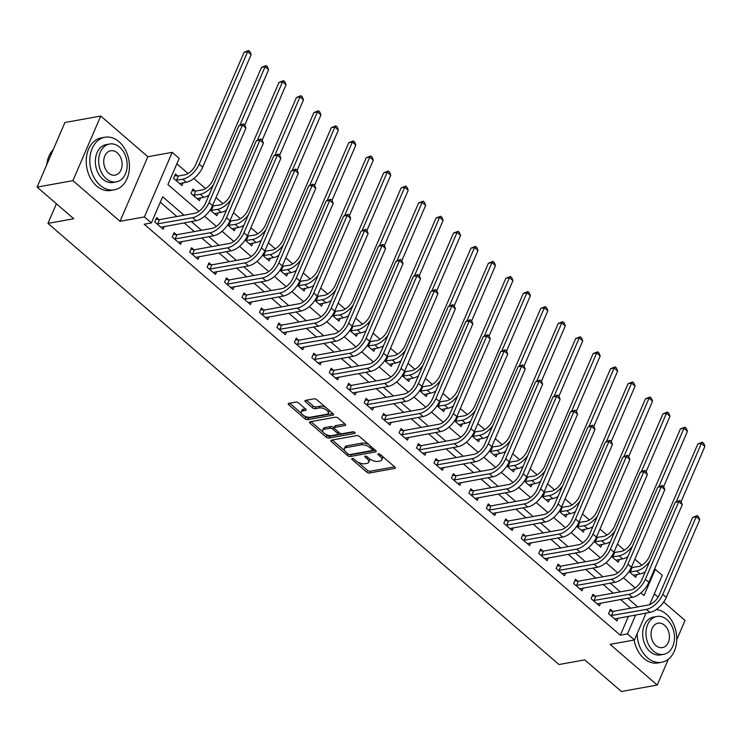 <?xml version="1.0" encoding="UTF-8"?>
<svg xmlns="http://www.w3.org/2000/svg" width="742" height="742" viewBox="0 0 742 742"><rect width="100%" height="100%" fill="white"/><g stroke="black" fill="none" stroke-linecap="round" stroke-linejoin="round"><path stroke-width="1.11" d="M352.125 458.491A1.465 0.668 -156.7 0 0 351.736 458.732A1.465 0.668 -156.7 0 0 352.107 459.493L366.659 472.06A2.096 0.955 -156.7 0 0 369.442 472.997L394.753 468.425A2.096 0.955 -156.7 0 0 395.31 468.072A2.096 0.955 -156.7 0 0 394.79 466.987L380.229 454.419A1.465 0.668 -156.7 0 0 378.281 453.77A1.465 0.668 -156.7 0 0 377.891 454.021A1.465 0.668 -156.7 0 0 378.253 454.772L380.145 456.404A6.715 3.07 -156.7 0 1 381.805 459.864A6.715 3.07 -156.7 0 1 380.025 460.995L377.919 461.376A6.715 3.07 -156.7 0 1 369.034 458.408L367.151 456.775A1.465 0.668 -156.7 0 0 365.203 456.126A1.465 0.668 -156.7 0 0 364.814 456.376A1.465 0.668 -156.7 0 0 365.175 457.137L367.067 458.76A6.715 3.07 -156.7 0 1 368.728 462.229A6.715 3.07 -156.7 0 1 366.947 463.36L364.841 463.741A6.715 3.07 -156.7 0 1 355.956 460.763L354.073 459.14A1.465 0.668 -156.7 0 0 352.125 458.491M298.664 403.017A2.096 0.955 -156.7 0 0 295.891 402.09L288.786 403.37A2.096 0.955 -156.7 0 0 288.23 403.722A2.096 0.955 -156.7 0 0 288.749 404.807L304.925 418.766A2.096 0.955 -156.7 0 0 307.698 419.694L333.01 415.13A2.096 0.955 -156.7 0 0 333.566 414.778A2.096 0.955 -156.7 0 0 333.047 413.693L316.871 399.734A2.096 0.955 -156.7 0 0 314.098 398.806L305.518 400.355A2.096 0.955 -156.7 0 0 304.962 400.708A2.096 0.955 -156.7 0 0 305.481 401.793L312.41 407.766A2.096 0.955 -156.7 0 0 315.183 408.694L319.44 407.924A5.611 2.569 -156.7 0 1 325.608 409.501A5.611 2.569 -156.7 0 1 328.261 413.313A5.611 2.569 -156.7 0 1 326.768 414.259L310.11 417.264A5.611 2.569 -156.7 0 1 303.942 415.687A5.611 2.569 -156.7 0 1 301.289 411.875A5.611 2.569 -156.7 0 1 302.773 410.929L305.546 410.428A2.096 0.955 -156.7 0 0 306.103 410.076A2.096 0.955 -156.7 0 0 305.583 408.99L298.664 403.017M37.1 187.105L64.916 122.513L100.736 116.049L72.911 180.64L37.1 187.105L73.755 218.742L47.961 223.398L558.976 664.517L584.761 659.861L621.416 691.498L657.226 685.033L610.109 644.362L634.456 639.966L627.482 633.937L620.312 635.226L144.208 224.242L151.368 222.952L144.393 216.924L172.209 152.333L179.193 158.361L167.915 184.545L198.912 211.303M72.911 180.64L120.037 221.32L144.393 216.924M331.405 440.164A2.096 0.955 -156.7 0 0 330.858 440.516A2.096 0.955 -156.7 0 0 331.377 441.601L347.544 455.56A2.096 0.955 -156.7 0 0 350.326 456.488L375.637 451.924A2.096 0.955 -156.7 0 0 376.185 451.572A2.096 0.955 -156.7 0 0 375.665 450.487L359.499 436.528A2.096 0.955 -156.7 0 0 356.716 435.6L331.405 440.164M326.239 437.168L310.063 423.209A2.096 0.955 -156.7 0 1 309.544 422.124A2.096 0.955 -156.7 0 1 310.1 421.771L335.412 417.199A2.096 0.955 -156.7 0 1 338.185 418.126L345.104 424.109A2.096 0.955 -156.7 0 1 345.624 425.185A2.096 0.955 -156.7 0 1 345.067 425.537L334.809 427.392A2.096 0.955 -156.7 0 0 334.252 427.744A2.096 0.955 -156.7 0 0 334.772 428.83L339.363 432.79A2.096 0.955 -156.7 0 0 342.136 433.727L352.821 431.798A1.465 0.668 -156.7 0 1 354.435 432.206A1.465 0.668 -156.7 0 1 355.13 433.207A1.465 0.668 -156.7 0 1 354.741 433.449L329.012 438.095A2.096 0.955 -156.7 0 1 326.239 437.168L326.99 435.415L325.645 434.255M657.226 685.033L668.338 659.23M676.75 639.715L685.042 620.442L663.691 602.012M620.312 635.226L628.483 616.277M630.635 608.217L620.525 599.49M613.18 593.155L603.079 584.427M595.724 578.083L585.623 569.364M578.278 563.02L568.168 554.302M560.822 547.958L550.722 539.23M543.367 532.886L533.266 524.167M525.92 517.823L515.811 509.105M508.465 502.761L498.364 494.033M491.009 487.689L480.909 478.97M473.563 472.626L463.453 463.908M456.107 457.564L445.998 448.836M438.652 442.492L428.551 433.773M421.206 427.429L411.096 418.711M403.75 412.367L393.64 403.639M386.294 397.304L376.194 388.576M368.848 382.232L358.738 373.514M351.393 367.169L341.283 358.442M333.937 352.107L323.837 343.379M316.491 337.035L306.381 328.316M299.035 321.972L288.926 313.245M281.58 306.91L271.479 298.182M264.133 291.838L254.024 283.119M246.678 276.775L236.568 268.048M229.222 261.713L219.122 252.985M211.767 246.641L201.666 237.922M194.321 231.578L184.211 222.85M176.865 216.516L160.3 202.214M612.688 611.287L610.406 609.321L608.533 613.68L616.908 620.915L618.095 618.151M595.232 596.216L592.951 594.249L591.077 598.618L599.453 605.843L600.64 603.079M577.777 581.153L575.504 579.187L573.622 583.546L581.997 590.78L583.193 588.016M560.331 566.09L558.049 564.124L556.166 568.483L564.551 575.718L565.738 572.954M542.875 551.018L540.593 549.052L538.72 553.421L547.095 560.646L548.282 557.882M525.419 535.956L523.147 533.99L521.264 538.349L529.64 545.583L530.836 542.819M507.973 520.893L505.692 518.927L503.809 523.286L512.193 530.521L513.381 527.757M490.518 505.821L488.236 503.855L486.362 508.224L494.738 515.458L495.925 512.685M473.062 490.759L470.79 488.793L468.907 493.161L477.282 500.386L478.479 497.622M455.616 475.696L453.334 473.73L451.451 478.089L459.836 485.324L461.023 482.56M438.16 460.624L435.879 458.658L434.005 463.027L442.38 470.261L443.568 467.488M420.705 445.562L418.432 443.595L416.55 447.964L424.925 455.189L426.121 452.425M403.258 430.499L400.977 428.533L399.094 432.892L407.479 440.127L408.666 437.363M385.803 415.427L383.521 413.461L381.648 417.829L390.023 425.064L391.21 422.291M368.347 400.365L366.075 398.398L364.192 402.767L372.567 409.992L373.764 407.228M350.892 385.302L348.619 383.336L346.737 387.695L355.112 394.93L356.308 392.166M333.446 370.23L331.164 368.264L329.29 372.632L337.666 379.867L338.853 377.103M315.99 355.168L313.718 353.201L311.835 357.57L320.21 364.795L321.407 362.031M298.534 340.105L296.262 338.139L294.379 342.498L302.755 349.732L303.951 346.968M281.088 325.033L278.807 323.067L276.933 327.435L285.308 334.67L286.495 331.906M263.633 309.97L261.36 308.004L259.477 312.373L267.853 319.598L269.04 316.834M246.177 294.908L243.905 292.942L242.022 297.301L250.397 304.535L251.594 301.771M228.731 279.836L226.449 277.879L224.576 282.238L232.951 289.473L234.138 286.709M211.275 264.773L208.994 262.807L207.12 267.176L215.495 274.401L216.683 271.637M193.82 249.711L191.547 247.745L189.664 252.104L198.04 259.338L199.236 256.574M176.373 234.648L174.092 232.682L172.209 237.041L180.594 244.276L181.781 241.512M158.918 219.576L156.636 217.61L154.763 221.979L163.138 229.204L164.325 226.44M641.821 565.191L634.864 559.19M624.374 550.128L617.409 544.118M606.919 535.065L599.963 529.055M589.463 519.994L582.507 513.993M572.017 504.931L565.052 498.921M554.562 489.868L547.605 483.858M537.106 474.806L530.15 468.796M519.66 459.734L512.694 453.733M502.204 444.671L495.248 438.661M484.749 429.609L477.792 423.599M467.302 414.537L460.337 408.536M449.847 399.474L442.891 393.464M432.391 384.412L425.435 378.401M414.945 369.34L407.979 363.339M397.489 354.277L390.533 348.267M380.034 339.215L373.078 333.204M362.588 324.143L355.622 318.142M345.132 309.08L338.176 303.07M327.676 294.017L320.72 288.007M310.23 278.946L303.265 272.945M292.775 263.883L285.809 257.873M275.319 248.82L268.363 242.81M257.864 233.749L250.907 227.748M240.417 218.686L233.452 212.676M222.962 203.623L216.005 197.613M205.506 188.551L193.829 178.479M188.06 173.489L176.837 163.806M636.896 574.503L635.699 577.267L629.04 571.516M619.44 559.44L618.244 562.204L611.584 556.454M601.985 544.378L600.797 547.142L594.129 541.391M584.538 529.306L583.342 532.07L576.682 526.319M567.083 514.243L565.886 517.007L559.227 511.257M549.627 499.181L548.44 501.944L541.771 496.194M532.172 484.109L530.984 486.873L524.325 481.122M514.725 469.046L513.529 471.81L506.869 466.059M497.27 453.983L496.083 456.747L489.414 450.997M479.814 438.912L478.627 441.675L471.968 435.925M462.368 423.849L461.172 426.613L454.512 420.862M444.912 408.786L443.725 411.55L437.057 405.8M427.457 393.714L426.27 396.488L419.61 390.728M410.011 378.652L408.814 381.416L402.155 375.665M392.555 363.589L391.368 366.353L384.699 360.603M375.1 348.517L373.912 351.291L367.253 345.531M357.653 333.455L356.457 336.219L349.797 330.468M340.198 318.392L339.011 321.156L332.342 315.406M322.742 303.32L321.555 306.094L314.896 300.334M305.296 288.258L304.099 291.022L297.44 285.271M287.84 273.195L286.653 275.959L279.984 270.209M270.385 258.133L269.198 260.896L262.529 255.146M252.939 243.061L251.742 245.825L245.083 240.074M235.483 227.998L234.296 230.762L227.627 225.011M218.027 212.935L216.84 215.699L210.171 209.949M195.165 191L192.892 189.034L191.009 193.402L199.385 200.628L200.581 197.864M177.709 175.937L175.437 173.971L173.554 178.33L181.929 185.565L183.126 182.801M56.411 203.772L47.961 223.398M120.037 221.32L147.853 156.729L100.736 116.049M147.853 156.729L172.209 152.333M654.361 569.513L655.297 569.346L662.272 575.375L649.667 604.647M658.089 597.18L654.296 593.906M184.025 215.217L162.646 196.76L151.368 222.952M637.795 606.928L627.695 598.2M620.34 591.856L610.239 583.138M602.894 576.794L592.784 568.066M585.438 561.731L575.338 553.003M567.982 546.659L557.882 537.941M550.536 531.597L540.426 522.878M533.081 516.534L522.971 507.806M515.625 501.462L505.525 492.744M498.179 486.4L488.069 477.681M480.723 471.337L470.613 462.609M463.268 456.265L453.167 447.547M445.821 441.202L435.712 432.484M428.366 426.14L418.256 417.412M410.91 411.068L400.81 402.35M393.464 396.005L383.354 387.287M376.008 380.943L365.899 372.215M358.553 365.88L348.452 357.152M341.107 350.808L330.997 342.09M323.651 335.746L313.541 327.018M306.196 320.683L296.095 311.955M288.74 305.611L278.64 296.893M271.294 290.549L261.184 281.821M253.838 275.486L243.738 266.758M236.383 260.414L226.282 251.696M218.936 245.352L208.827 236.624M201.481 230.289L191.38 221.561M627.482 633.937L635.644 614.979M646.022 613.105L634.456 639.966M640.912 592.849L644.019 595.529L655.297 569.346M204.597 216.21L216.367 226.375M222.043 231.272L233.823 241.438M239.499 246.344L251.269 256.5M256.955 261.407L268.725 271.572M274.401 276.469L286.18 286.635M291.856 291.541L303.626 301.697M309.312 306.604L321.082 316.769M326.758 321.666L338.538 331.832M344.214 336.729L355.984 346.894M361.669 351.801L373.439 361.966M379.116 366.863L390.895 377.029M396.571 381.926L408.341 392.091M414.027 396.998L425.797 407.163M431.473 412.06L443.252 422.226M448.929 427.123L460.708 437.288M466.384 442.195L478.154 452.36M483.83 457.257L495.61 467.423M501.286 472.32L513.065 482.486M518.741 487.392L530.511 497.548M536.188 502.455L547.967 512.62M553.643 517.517L565.423 527.683M571.099 532.589L582.869 542.745M588.554 547.652L600.324 557.817M606.001 562.714L617.78 572.88M623.456 577.786L635.226 587.942M368.728 462.229L369.479 460.485A6.715 3.07 -156.7 0 0 369.126 458.482M381.805 459.864L382.557 458.12A6.715 3.07 -156.7 0 0 382.204 456.126M357.922 462.118L367.42 470.317A2.096 0.955 -156.7 0 0 370.193 471.244L394.614 466.839M349.668 454.568A2.096 0.955 -156.7 0 0 351.077 454.744L375.498 450.338M332.295 440.006L344.705 450.719M348.007 453.9A1.465 0.668 -156.7 0 0 349.946 454.558L372.169 450.542A1.465 0.668 -156.7 0 0 372.558 450.301A1.465 0.668 -156.7 0 0 372.196 449.541L370.202 447.825A6.715 3.07 -156.7 0 0 361.317 444.848L346.134 447.593A6.715 3.07 -156.7 0 0 344.353 448.725A6.715 3.07 -156.7 0 0 346.022 452.184L348.007 453.9M368.997 444.727A6.715 3.07 -156.7 0 0 362.068 443.104L361.317 444.848M344.353 448.725L345.104 446.972A6.715 3.07 -156.7 0 1 346.885 445.849L362.068 443.104M322.983 431.965L310.991 421.604M344.937 423.96L335.56 425.648A2.096 0.955 -156.7 0 0 335.004 426.001L334.252 427.744M353.98 431.974L329.763 436.352L329.012 438.095M324.152 429.312A5.611 2.569 -156.7 0 0 322.668 430.258A5.611 2.569 -156.7 0 0 325.321 434.07A5.611 2.569 -156.7 0 0 331.488 435.647L337.36 434.589A2.096 0.955 -156.7 0 0 337.916 434.228A2.096 0.955 -156.7 0 0 337.397 433.152L332.806 429.182A2.096 0.955 -156.7 0 0 330.023 428.255L324.152 429.312L324.903 427.568A5.611 2.569 -156.7 0 0 323.419 428.514L322.668 430.258M337.916 434.228L338.667 432.484A2.096 0.955 -156.7 0 0 338.695 432.215M324.903 427.568L330.774 426.511A2.096 0.955 -156.7 0 1 333.557 427.438L334.215 428.013M326.99 435.415A2.096 0.955 -156.7 0 0 329.763 436.352M301.289 411.875L302.04 410.131A5.611 2.569 -156.7 0 1 303.524 409.185L305.416 408.842M328.261 413.313L329.012 411.56A5.611 2.569 -156.7 0 0 328.78 410.011M325.794 407.432A5.611 2.569 -156.7 0 0 320.192 406.18L319.44 407.924M306.409 400.188L313.161 406.022A2.096 0.955 -156.7 0 0 315.934 406.95L320.192 406.18M304.498 416.002L305.676 417.023A2.096 0.955 -156.7 0 0 308.449 417.95L332.87 413.544M289.677 403.212L301.512 413.424M631.238 567.611L638.454 566.554A10.685 5.398 -49.2 0 0 649.371 556.537L697.832 444.022L702.359 442.204L703.759 443.41L704.9 446.387L681.082 501.694M649.825 561.258A16.027 8.097 130.8 0 1 636.571 570.923L629.606 572.008M633.427 575.3L640.058 573.937L636.571 570.923M704.9 446.387L701.413 443.382L676.24 501.815M645.29 571.794A16.027 8.097 130.8 0 1 640.058 573.937M702.359 442.204L701.413 443.382L697.832 444.022M632.063 567.704L630.19 572.073M614.626 618.949L649.918 612.41L646.43 609.395L610.805 615.647M609.711 610.944L613.272 611.352L648.304 605.027A10.685 5.398 -49.2 0 0 659.23 595.01L692.648 517.415L697.183 515.597L698.574 516.794L699.715 519.78L666.297 597.375A16.027 8.097 130.8 0 1 649.918 612.41M699.715 519.78L696.228 516.766L662.81 594.361A16.027 8.097 130.8 0 1 646.43 609.395M697.183 515.597L696.228 516.766L692.648 517.415M613.272 611.352L611.389 615.712M613.782 552.549L620.998 551.491A10.685 5.398 -49.2 0 0 631.924 541.465L680.377 428.959L684.903 427.142L686.304 428.347L687.444 431.325L663.626 486.631M632.369 546.195A16.027 8.097 130.8 0 1 619.116 555.851L612.15 556.936M615.971 560.238L622.612 558.865L619.116 555.851M687.444 431.325L683.957 428.31L658.785 486.752M627.834 556.723A16.027 8.097 130.8 0 1 622.612 558.865M684.903 427.142L683.957 428.31L680.377 428.959M614.617 552.642L612.734 557.01M596.327 537.477L603.543 536.429A10.685 5.398 -49.2 0 0 614.469 526.403L662.921 413.897L667.457 412.079L668.848 413.285L669.998 416.262L646.18 471.569M614.914 531.133A16.027 8.097 130.8 0 1 601.669 540.788L594.694 541.873M598.516 545.175L605.157 543.803L601.669 540.788M669.998 416.262L666.501 413.248L641.338 471.689M610.378 541.66A16.027 8.097 130.8 0 1 605.157 543.803M667.457 412.079L666.501 413.248L662.921 413.897M597.162 537.579L595.279 541.938M578.871 522.414L586.097 521.357A10.685 5.398 -49.2 0 0 597.013 511.34L645.466 398.825L650.001 397.007L651.402 398.213L652.543 401.19L628.724 456.497M597.468 516.061A16.027 8.097 130.8 0 1 584.214 525.726L577.239 526.811M581.069 530.103L587.701 528.74L584.214 525.726M652.543 401.19L649.055 398.185L623.883 456.627M592.932 526.597A16.027 8.097 130.8 0 1 587.701 528.74M650.001 397.007L649.055 398.185L645.466 398.825M579.706 522.507L577.832 526.876M597.171 603.877L632.462 597.338L628.975 594.323L593.35 600.584M592.255 595.872L595.817 596.28L630.858 589.964A10.685 5.398 -49.2 0 0 641.774 579.938L675.192 502.343L679.728 500.525L681.119 501.731L682.269 504.708L648.851 582.312A16.027 8.097 130.8 0 1 632.462 597.338M682.269 504.708L678.772 501.703L645.354 579.298A16.027 8.097 130.8 0 1 628.975 594.323M679.728 500.525L678.772 501.703L675.192 502.343M595.817 596.28L593.943 600.649M579.725 588.814L615.016 582.275L611.519 579.261L575.903 585.512M574.8 580.81L578.37 581.218L613.402 574.902A10.685 5.398 -49.2 0 0 624.328 564.875L657.746 487.281L662.272 485.463L663.673 486.669L664.813 489.646L631.396 567.24A16.027 8.097 130.8 0 1 615.016 582.275M664.813 489.646L661.326 486.631L627.908 564.226A16.027 8.097 130.8 0 1 611.519 579.261M662.272 485.463L661.326 486.631L657.746 487.281M578.37 581.218L576.488 585.586M562.269 573.751L597.56 567.213L594.073 564.198L558.448 570.45M557.353 565.747L560.915 566.155L595.947 559.83A10.685 5.398 -49.2 0 0 606.873 549.813L640.29 472.218L644.826 470.4L646.217 471.606L647.358 474.583L613.94 552.178A16.027 8.097 130.8 0 1 597.56 567.213M647.358 474.583L643.87 471.569L610.453 549.163A16.027 8.097 130.8 0 1 594.073 564.198M644.826 470.4L643.87 471.569L640.29 472.218M560.915 566.155L559.032 570.515M561.425 507.352L568.641 506.294A10.685 5.398 -49.2 0 0 579.567 496.268L628.02 383.762L632.546 381.945L633.946 383.15L635.087 386.128L611.269 441.434M580.012 500.998A16.027 8.097 130.8 0 1 566.758 510.654L559.793 511.739M563.614 515.041L570.255 513.668L566.758 510.654M635.087 386.128L631.6 383.113L606.427 441.555M575.477 511.535A16.027 8.097 130.8 0 1 570.255 513.668M632.546 381.945L631.6 383.113L628.02 383.762M562.26 507.445L560.377 511.813M544.813 558.68L580.105 552.141L576.617 549.126L540.992 555.387M539.898 550.685L543.459 551.083L578.5 544.767A10.685 5.398 -49.2 0 0 589.417 534.741L622.835 457.146L627.37 455.328L628.762 456.534L629.912 459.511L596.494 537.115A16.027 8.097 130.8 0 1 580.105 552.141M629.912 459.511L626.415 456.506L592.997 534.101A16.027 8.097 130.8 0 1 576.617 549.126M627.37 455.328L626.415 456.506L622.835 457.146M543.459 551.083L541.586 555.452M637.118 633.789A26.712 19.561 79.8 0 0 647.534 657.82A26.712 19.561 79.8 0 0 661.678 662.281A26.712 19.561 79.8 0 0 676.602 642.21A26.712 19.561 79.8 0 0 666.335 614.172A26.712 19.561 79.8 0 0 656.234 609.553M634.095 640.031A26.712 19.561 79.8 0 0 643.954 658.46A26.712 19.561 79.8 0 0 658.098 662.931L661.678 662.281M663.645 654.333L660.352 654.926A19.236 14.079 -100.2 0 1 650.168 651.708A19.236 14.079 -100.2 0 1 642.776 631.525A19.236 14.079 -100.2 0 1 653.517 617.066L656.809 616.472A19.236 14.079 79.8 0 0 646.069 630.932A19.236 14.079 79.8 0 0 653.461 651.114A19.236 14.079 79.8 0 0 663.645 654.333A19.236 14.079 79.8 0 0 674.385 639.873A19.236 14.079 79.8 0 0 666.993 619.691A19.236 14.079 79.8 0 0 656.809 616.472M664.591 625.274A12.391 9.071 79.8 0 0 658.024 623.206A12.391 9.071 79.8 0 0 651.105 632.518A12.391 9.071 79.8 0 0 655.872 645.521A12.391 9.071 79.8 0 0 662.43 647.599A12.391 9.071 79.8 0 0 669.349 638.287A12.391 9.071 79.8 0 0 664.591 625.274M100.226 185.361A26.712 19.561 79.8 0 0 114.361 189.831A26.712 19.561 79.8 0 0 129.284 169.751A26.712 19.561 79.8 0 0 119.017 141.722A26.712 19.561 79.8 0 0 104.882 137.251A26.712 19.561 79.8 0 0 89.958 157.332A26.712 19.561 79.8 0 0 100.226 185.361M104.882 137.251L101.292 137.901A26.712 19.561 79.8 0 0 86.378 157.972A26.712 19.561 79.8 0 0 96.645 186.01A26.712 19.561 79.8 0 0 110.781 190.471L114.361 189.831M116.327 181.873L113.034 182.467A19.236 14.079 -100.2 0 1 102.85 179.249A19.236 14.079 -100.2 0 1 95.458 159.066A19.236 14.079 -100.2 0 1 106.208 144.616L109.501 144.013A19.236 14.079 79.8 0 0 98.76 158.473A19.236 14.079 79.8 0 0 106.152 178.655A19.236 14.079 79.8 0 0 116.327 181.873A19.236 14.079 79.8 0 0 127.077 167.414A19.236 14.079 79.8 0 0 119.685 147.231A19.236 14.079 79.8 0 0 109.501 144.013M117.273 152.824A12.391 9.071 79.8 0 0 110.716 150.747A12.391 9.071 79.8 0 0 103.787 160.059A12.391 9.071 79.8 0 0 108.555 173.071A12.391 9.071 79.8 0 0 115.112 175.14A12.391 9.071 79.8 0 0 122.04 165.828A12.391 9.071 79.8 0 0 117.273 152.824M53.22 149.68A26.712 19.561 79.8 0 0 46.737 164.733M543.969 492.28L551.185 491.232A10.685 5.398 -49.2 0 0 562.111 481.206L610.564 368.7L615.099 366.882L616.491 368.088L617.641 371.065L593.823 426.372M562.557 485.936A16.027 8.097 130.8 0 1 549.312 495.591L542.337 496.676M546.158 499.978L552.799 498.605L549.312 495.591M617.641 371.065L614.144 368.051L588.981 426.492M558.021 496.463A16.027 8.097 130.8 0 1 552.799 498.605M615.099 366.882L614.144 368.051L610.564 368.7M544.804 492.382L542.921 496.741M526.514 477.217L533.739 476.16A10.685 5.398 -49.2 0 0 544.656 466.143L593.108 353.628L597.644 351.81L599.044 353.016L600.185 355.993L576.367 411.3M545.11 470.864A16.027 8.097 130.8 0 1 531.856 480.528L524.882 481.614M528.712 484.906L535.344 483.543L531.856 480.528M600.185 355.993L596.698 352.988L571.526 411.43M540.575 481.4A16.027 8.097 130.8 0 1 535.344 483.543M597.644 351.81L596.698 352.988L593.108 353.628M527.349 477.31L525.475 481.679M509.068 462.155L516.284 461.097A10.685 5.398 -49.2 0 0 527.21 451.071L575.662 338.565L580.188 336.747L581.589 337.953L582.73 340.93L558.912 396.237M527.655 455.801A16.027 8.097 130.8 0 1 514.401 465.457L507.435 466.542M511.257 469.844L517.897 468.471L514.401 465.457M582.73 340.93L579.242 337.916L554.07 396.358M523.119 466.338A16.027 8.097 130.8 0 1 517.897 468.471M580.188 336.747L579.242 337.916L575.662 338.565M509.902 462.247L508.02 466.616M491.612 447.092L498.828 446.035A10.685 5.398 -49.2 0 0 509.754 436.008L558.207 323.503L562.742 321.685L564.133 322.891L565.283 325.868L541.465 381.175M510.199 440.739A16.027 8.097 130.8 0 1 496.954 450.394L489.98 451.479M493.801 454.781L500.442 453.408L496.954 450.394M565.283 325.868L561.787 322.853L536.624 381.295M505.664 451.266A16.027 8.097 130.8 0 1 500.442 453.408M562.742 321.685L561.787 322.853L558.207 323.503M492.447 447.185L490.564 451.544M474.157 432.02L481.382 430.963A10.685 5.398 -49.2 0 0 492.298 420.946L540.751 308.431L545.287 306.613L546.687 307.819L547.828 310.805L524.01 366.103M492.753 425.667A16.027 8.097 130.8 0 1 479.499 435.331L472.524 436.417M476.345 439.709L482.986 438.346L479.499 435.331M547.828 310.805L544.34 307.791L519.168 366.233M488.217 436.203A16.027 8.097 130.8 0 1 482.986 438.346M545.287 306.613L544.34 307.791L540.751 308.431M474.991 432.113L473.118 436.482M527.367 543.617L562.659 537.078L559.162 534.064L523.546 540.315M522.442 535.613L526.013 536.021L561.045 529.705A10.685 5.398 -49.2 0 0 571.971 519.678L605.389 442.084L609.915 440.266L611.315 441.471L612.456 444.449L579.038 522.043A16.027 8.097 130.8 0 1 562.659 537.078M612.456 444.449L608.969 441.434L575.551 519.029A16.027 8.097 130.8 0 1 559.162 534.064M609.915 440.266L608.969 441.434L605.389 442.084M526.013 536.021L524.13 540.389M509.912 528.554L545.203 522.016L541.716 519.001L506.09 525.253M504.996 520.55L508.558 520.958L543.589 514.633A10.685 5.398 -49.2 0 0 554.515 504.616L587.933 427.021L592.459 425.203L593.86 426.409L595.001 429.386L561.583 506.981A16.027 8.097 130.8 0 1 545.203 522.016M595.001 429.386L591.513 426.372L558.095 503.966A16.027 8.097 130.8 0 1 541.716 519.001M592.459 425.203L591.513 426.372L587.933 427.021M508.558 520.958L506.675 525.317M492.456 513.492L527.747 506.944L524.26 503.929L488.635 510.19M487.54 505.488L491.102 505.896L526.143 499.57A10.685 5.398 -49.2 0 0 537.06 489.544L570.477 411.949L575.013 410.131L576.404 411.337L577.554 414.314L544.136 491.918A16.027 8.097 130.8 0 1 527.747 506.944M577.554 414.314L574.058 411.309L540.64 488.904A16.027 8.097 130.8 0 1 524.26 503.929M575.013 410.131L574.058 411.309L570.477 411.949M491.102 505.896L489.228 510.255M475.01 498.42L510.301 491.881L506.805 488.867L471.189 495.118M470.085 490.416L473.656 490.824L508.687 484.507A10.685 5.398 -49.2 0 0 519.613 474.481L553.031 396.887L557.557 395.069L558.958 396.274L560.099 399.252L526.681 476.846A16.027 8.097 130.8 0 1 510.301 491.881M560.099 399.252L556.611 396.237L523.193 473.832A16.027 8.097 130.8 0 1 506.805 488.867M557.557 395.069L556.611 396.237L553.031 396.887M473.656 490.824L471.773 495.192M457.554 483.357L492.846 476.818L489.358 473.804L453.733 480.055M452.639 475.353L456.2 475.761L491.232 469.436A10.685 5.398 -49.2 0 0 502.158 459.419L535.576 381.824L540.102 380.006L541.502 381.212L542.643 384.189L509.225 461.784A16.027 8.097 130.8 0 1 492.846 476.818M542.643 384.189L539.156 381.175L505.738 458.769A16.027 8.097 130.8 0 1 489.358 473.804M540.102 380.006L539.156 381.175L535.576 381.824M456.2 475.761L454.317 480.12M456.71 416.958L463.926 415.9A10.685 5.398 -49.2 0 0 474.843 405.883L523.305 293.368L527.831 291.55L529.231 292.756L530.372 295.733L506.554 351.04M475.297 410.604A16.027 8.097 130.8 0 1 462.043 420.269L455.078 421.345M458.899 424.647L465.54 423.274L462.043 420.269M530.372 295.733L526.885 292.719L501.713 351.161M470.762 421.141A16.027 8.097 130.8 0 1 465.54 423.274M527.831 291.55L526.885 292.719L523.305 293.368M457.545 417.05L455.662 421.419M440.099 468.295L475.39 461.747L471.903 458.732L436.277 464.993M435.183 460.29L438.745 460.699L473.786 454.373A10.685 5.398 -49.2 0 0 484.702 444.356L518.12 366.752L522.656 364.934L524.047 366.14L525.197 369.126L491.779 446.721A16.027 8.097 130.8 0 1 475.39 461.747M525.197 369.126L521.7 366.112L488.282 443.707A16.027 8.097 130.8 0 1 471.903 458.732M522.656 364.934L521.7 366.112L518.12 366.752M438.745 460.699L436.871 465.058M439.255 401.895L446.471 400.838A10.685 5.398 -49.2 0 0 457.397 390.811L505.849 278.306L510.385 276.488L511.776 277.693L512.926 280.671L489.099 335.978M457.842 395.542A16.027 8.097 130.8 0 1 444.597 405.197L437.622 406.282M441.444 409.584L448.085 408.211L444.597 405.197M512.926 280.671L509.429 277.656L484.266 336.098M453.306 406.069A16.027 8.097 130.8 0 1 448.085 408.211M510.385 276.488L509.429 277.656L505.849 278.306M440.089 401.988L438.207 406.347M422.652 453.223L457.944 446.684L454.447 443.67L418.831 449.93M417.727 445.219L421.289 445.627L456.33 439.31A10.685 5.398 -49.2 0 0 467.247 429.284L500.674 351.689L505.2 349.872L506.601 351.077L507.741 354.055L474.323 431.649A16.027 8.097 130.8 0 1 457.944 446.684M507.741 354.055L504.254 351.04L470.836 428.644A16.027 8.097 130.8 0 1 454.447 443.67M505.2 349.872L504.254 351.04L500.674 351.689M421.289 445.627L419.416 449.995M421.799 386.823L429.024 385.766A10.685 5.398 -49.2 0 0 439.941 375.749L488.394 263.234L492.929 261.416L494.32 262.622L495.471 265.608L471.652 320.906M440.396 380.47A16.027 8.097 130.8 0 1 427.142 390.134L420.167 391.219M423.988 394.521L430.629 393.149L427.142 390.134M495.471 265.608L491.974 262.594L466.811 321.036M435.851 391.006A16.027 8.097 130.8 0 1 430.629 393.149M492.929 261.416L491.974 262.594L488.394 263.234M422.634 386.925L420.76 391.284M405.197 438.16L440.488 431.621L437.001 428.607L401.376 434.858M400.281 430.156L403.843 430.564L438.874 424.238A10.685 5.398 -49.2 0 0 449.8 414.221L483.218 336.627L487.744 334.809L489.145 336.015L490.286 338.992L456.868 416.587A16.027 8.097 130.8 0 1 440.488 431.621M490.286 338.992L486.798 335.978L453.381 413.572A16.027 8.097 130.8 0 1 437.001 428.607M487.744 334.809L486.798 335.978L483.218 336.627M403.843 430.564L401.96 434.923M404.353 371.761L411.569 370.703A10.685 5.398 -49.2 0 0 422.486 360.686L470.947 248.171L475.474 246.353L476.874 247.559L478.015 250.536L454.197 305.843M422.94 365.407A16.027 8.097 130.8 0 1 409.686 375.072L402.72 376.157M406.542 379.45L413.183 378.077L409.686 375.072M478.015 250.536L474.528 247.522L449.355 305.964M418.405 375.944A16.027 8.097 130.8 0 1 413.183 378.077M475.474 246.353L474.528 247.522L470.947 248.171M405.188 371.853L403.305 376.222M387.741 423.098L423.033 416.55L419.545 413.544L383.92 419.796M382.826 415.093L386.387 415.501L421.428 409.176A10.685 5.398 -49.2 0 0 432.345 399.159L465.763 321.555L470.298 319.737L471.689 320.943L472.839 323.929L439.422 401.524A16.027 8.097 130.8 0 1 423.033 416.55M472.839 323.929L469.343 320.915L435.925 398.51A16.027 8.097 130.8 0 1 419.545 413.544M470.298 319.737L469.343 320.915L465.763 321.555M386.387 415.501L384.504 419.861M386.897 356.698L394.113 355.641A10.685 5.398 -49.2 0 0 405.039 345.614L453.492 233.109L458.027 231.291L459.419 232.496L460.559 235.474L436.741 290.781M405.484 350.345A16.027 8.097 130.8 0 1 392.24 360L385.265 361.085M389.086 364.387L395.727 363.014L392.24 360M460.559 235.474L457.072 232.459L431.909 290.901M400.949 360.872A16.027 8.097 130.8 0 1 395.727 363.014M458.027 231.291L457.072 232.459L453.492 233.109M387.732 356.791L385.849 361.15M370.295 408.026L405.586 401.487L402.09 398.473L366.474 404.733M365.37 400.021L368.932 400.43L403.973 394.113A10.685 5.398 -49.2 0 0 414.889 384.087L448.307 306.492L452.843 304.674L454.243 305.88L455.384 308.858L421.966 386.452A16.027 8.097 130.8 0 1 405.586 401.487M455.384 308.858L451.897 305.843L418.479 383.447A16.027 8.097 130.8 0 1 402.09 398.473M452.843 304.674L451.897 305.843L448.307 306.492M368.932 400.43L367.058 404.798M369.442 341.626L376.667 340.569A10.685 5.398 -49.2 0 0 387.584 330.552L436.036 218.037L440.572 216.219L441.963 217.425L443.113 220.411L419.295 275.709M388.029 335.273A16.027 8.097 130.8 0 1 374.784 344.937L367.809 346.022M371.631 349.324L378.272 347.952L374.784 344.937M443.113 220.411L439.616 217.397L414.453 275.838M383.493 345.809A16.027 8.097 130.8 0 1 378.272 347.952M440.572 216.219L439.616 217.397L436.036 218.037M370.277 341.728L368.403 346.087M352.84 392.963L388.131 386.424L384.644 383.41L349.018 389.661M347.915 384.959L351.485 385.367L386.517 379.041A10.685 5.398 -49.2 0 0 397.443 369.024L430.861 291.43L435.387 289.612L436.788 290.818L437.928 293.795L404.511 371.39A16.027 8.097 130.8 0 1 388.131 386.424M437.928 293.795L434.441 290.781L401.023 368.375A16.027 8.097 130.8 0 1 384.644 383.41M435.387 289.612L434.441 290.781L430.861 291.43M351.485 385.367L349.603 389.736M351.996 326.563L359.211 325.506A10.685 5.398 -49.2 0 0 370.128 315.489L418.59 202.974L423.116 201.156L424.517 202.362L425.658 205.339L401.839 260.646M370.583 320.21A16.027 8.097 130.8 0 1 357.329 329.875L350.363 330.96M354.184 334.252L360.825 332.88L357.329 329.875M425.658 205.339L422.17 202.325L396.998 260.767M366.047 330.747A16.027 8.097 130.8 0 1 360.825 332.88M423.116 201.156L422.17 202.325L418.59 202.974M352.83 326.656L350.947 331.025M334.54 311.501L341.756 310.444A10.685 5.398 -49.2 0 0 352.682 300.417L401.134 187.911L405.67 186.094L407.061 187.299L408.202 190.277L384.384 245.583M353.127 305.147A16.027 8.097 130.8 0 1 339.873 314.803L332.908 315.888M336.729 319.19L343.37 317.817L339.873 314.803M408.202 190.277L404.715 187.262L379.542 245.704M348.592 315.675A16.027 8.097 130.8 0 1 343.37 317.817M405.67 186.094L404.715 187.262L401.134 187.911M335.375 311.594L333.492 315.953M317.084 296.429L324.3 295.372A10.685 5.398 -49.2 0 0 335.226 285.355L383.679 172.84L388.214 171.022L389.606 172.227L390.756 175.214L366.938 230.521M335.672 290.076A16.027 8.097 130.8 0 1 322.427 299.74L315.452 300.825M319.273 304.127L325.914 302.755L322.427 299.74M390.756 175.214L387.259 172.2L362.096 230.641M331.136 300.612A16.027 8.097 130.8 0 1 325.914 302.755M388.214 171.022L387.259 172.2L383.679 172.84M317.919 296.531L316.046 300.89M299.638 281.366L306.854 280.309A10.685 5.398 -49.2 0 0 317.771 270.292L366.233 157.777L370.759 155.959L372.159 157.165L373.3 160.142L349.482 215.449M318.225 275.013A16.027 8.097 130.8 0 1 304.971 284.678L298.006 285.763M301.827 289.055L308.459 287.683L304.971 284.678M373.3 160.142L369.813 157.128L344.64 215.57M313.69 285.549A16.027 8.097 130.8 0 1 308.459 287.683M370.759 155.959L369.813 157.128L366.233 157.777M300.464 281.459L298.59 285.828M282.183 266.304L289.399 265.246A10.685 5.398 -49.2 0 0 300.325 255.22L348.777 142.714L353.303 140.897L354.704 142.102L355.845 145.08L332.026 200.386M300.77 259.95A16.027 8.097 130.8 0 1 287.516 269.606L280.55 270.691M284.372 273.993L291.012 272.62L287.516 269.606M355.845 145.08L352.357 142.065L327.185 200.507M296.234 270.478A16.027 8.097 130.8 0 1 291.012 272.62M353.303 140.897L352.357 142.065L348.777 142.714M283.017 266.397L281.135 270.765M264.727 251.232L271.943 250.175A10.685 5.398 -49.2 0 0 282.869 240.158L331.322 127.643L335.857 125.834L337.248 127.03L338.398 130.017L314.58 185.324M283.314 244.888A16.027 8.097 130.8 0 1 270.069 254.543L263.095 255.628M266.916 258.93L273.557 257.557L270.069 254.543M338.398 130.017L334.902 127.003L309.739 185.444M278.779 255.415A16.027 8.097 130.8 0 1 273.557 257.557M335.857 125.834L334.902 127.003L331.322 127.643M265.562 251.334L263.679 255.693M247.281 236.169L254.497 235.112A10.685 5.398 -49.2 0 0 265.413 225.095L313.875 112.58L318.401 110.762L319.802 111.968L320.943 114.945L297.125 170.252M265.868 229.816A16.027 8.097 130.8 0 1 252.614 239.48L245.648 240.566M249.47 243.858L256.101 242.495L252.614 239.48M320.943 114.945L317.455 111.94L292.283 170.372M261.332 240.352A16.027 8.097 130.8 0 1 256.101 242.495M318.401 110.762L317.455 111.94L313.875 112.58M248.106 236.262L246.233 240.631M229.825 221.107L237.041 220.049A10.685 5.398 -49.2 0 0 247.967 210.023L296.42 97.517L300.946 95.699L302.346 96.905L303.487 99.882L279.669 155.189M248.412 214.753A16.027 8.097 130.8 0 1 235.158 224.409L228.193 225.494M232.014 228.796L238.655 227.423L235.158 224.409M303.487 99.882L300 96.868L274.828 155.31M243.877 225.28A16.027 8.097 130.8 0 1 238.655 227.423M300.946 95.699L300 96.868L296.42 97.517M230.66 221.199L228.777 225.568M212.37 206.035L219.586 204.977A10.685 5.398 -49.2 0 0 230.512 194.96L278.964 82.455L283.5 80.637L284.891 81.833L286.041 84.82L262.223 140.127M230.957 199.691A16.027 8.097 130.8 0 1 217.712 209.346L210.737 210.431M214.559 213.733L221.199 212.36L217.712 209.346M286.041 84.82L282.544 81.805L257.381 140.247M226.421 210.218A16.027 8.097 130.8 0 1 221.199 212.36M283.5 80.637L282.544 81.805L278.964 82.455M213.204 206.137L211.322 210.496M335.384 377.901L370.675 371.352L367.188 368.347L331.563 374.599M330.468 369.896L334.03 370.304L369.062 363.979A10.685 5.398 -49.2 0 0 379.987 353.962L413.405 276.358L417.941 274.54L419.332 275.746L420.482 278.732L387.064 356.327A16.027 8.097 130.8 0 1 370.675 371.352M420.482 278.732L416.985 275.718L383.568 353.313A16.027 8.097 130.8 0 1 367.188 368.347M417.941 274.54L416.985 275.718L413.405 276.358M334.03 370.304L332.147 374.664M317.938 362.829L353.22 356.29L349.732 353.275L314.107 359.536M313.013 354.824L316.574 355.233L351.615 348.916A10.685 5.398 -49.2 0 0 362.532 338.89L395.95 261.295L400.485 259.477L401.886 260.683L403.027 263.66L369.609 341.255A16.027 8.097 130.8 0 1 353.22 356.29M403.027 263.66L399.539 260.646L366.121 338.25A16.027 8.097 130.8 0 1 349.732 353.275M400.485 259.477L399.539 260.646L395.95 261.295M316.574 355.233L314.701 359.601M300.482 347.766L335.774 341.227L332.277 338.213L296.661 344.464M295.557 339.762L299.128 340.17L334.16 333.844A10.685 5.398 -49.2 0 0 345.086 323.827L378.503 246.233L383.03 244.415L384.43 245.621L385.571 248.598L352.153 326.192A16.027 8.097 130.8 0 1 335.774 341.227M385.571 248.598L382.084 245.583L348.666 323.178A16.027 8.097 130.8 0 1 332.277 338.213M383.03 244.415L382.084 245.583L378.503 246.233M299.128 340.17L297.245 344.538M283.027 332.704L318.318 326.155L314.831 323.15L279.205 329.402M278.111 324.699L281.672 325.107L316.704 318.782A10.685 5.398 -49.2 0 0 327.63 308.765L361.048 231.161L365.583 229.343L366.975 230.549L368.125 233.535L334.698 311.13A16.027 8.097 130.8 0 1 318.318 326.155M368.125 233.535L364.628 230.521L331.21 308.115A16.027 8.097 130.8 0 1 314.831 323.15M365.583 229.343L364.628 230.521L361.048 231.161M281.672 325.107L279.79 329.467M265.58 317.632L300.862 311.093L297.375 308.078L261.75 314.339M260.655 309.627L264.217 310.035L299.258 303.719A10.685 5.398 -49.2 0 0 310.175 293.693L343.592 216.098L348.128 214.28L349.519 215.486L350.669 218.463L317.251 296.067A16.027 8.097 130.8 0 1 300.862 311.093M350.669 218.463L347.182 215.449L313.755 293.053A16.027 8.097 130.8 0 1 297.375 308.078M348.128 214.28L347.182 215.449L343.592 216.098M264.217 310.035L262.343 314.404M248.125 302.569L283.416 296.03L279.92 293.016L244.303 299.267M243.2 294.565L246.771 294.973L281.802 288.647A10.685 5.398 -49.2 0 0 292.728 278.63L326.146 201.036L330.672 199.218L332.073 200.423L333.214 203.401L299.796 280.995A16.027 8.097 130.8 0 1 283.416 296.03M333.214 203.401L329.726 200.386L296.308 277.981A16.027 8.097 130.8 0 1 279.92 293.016M330.672 199.218L329.726 200.386L326.146 201.036M246.771 294.973L244.888 299.341M230.669 287.506L265.961 280.968L262.473 277.953L226.848 284.205M225.754 279.502L229.315 279.91L264.347 273.585A10.685 5.398 -49.2 0 0 275.273 263.568L308.691 185.964L313.226 184.146L314.617 185.352L315.758 188.338L282.34 265.933A16.027 8.097 130.8 0 1 265.961 280.968M315.758 188.338L312.271 185.324L278.853 262.918A16.027 8.097 130.8 0 1 262.473 277.953M313.226 184.146L312.271 185.324L308.691 185.964M229.315 279.91L227.432 284.269M213.214 272.435L248.505 265.896L245.018 262.881L209.392 269.142M208.298 264.43L211.86 264.838L246.9 258.522A10.685 5.398 -49.2 0 0 257.817 248.496L291.235 170.901L295.77 169.083L297.162 170.289L298.312 173.266L264.894 250.87A16.027 8.097 130.8 0 1 248.505 265.896M298.312 173.266L294.815 170.252L261.397 247.856A16.027 8.097 130.8 0 1 245.018 262.881M295.77 169.083L294.815 170.252L291.235 170.901M211.86 264.838L209.986 269.207M195.767 257.372L231.059 250.833L227.562 247.819L191.946 254.07M190.842 249.368L194.413 249.776L229.445 243.45A10.685 5.398 -49.2 0 0 240.371 233.433L273.789 155.839L278.315 154.021L279.715 155.226L280.856 158.204L247.438 235.798A16.027 8.097 130.8 0 1 231.059 250.833M280.856 158.204L277.369 155.189L243.951 232.784A16.027 8.097 130.8 0 1 227.562 247.819M278.315 154.021L277.369 155.189L273.789 155.839M194.413 249.776L192.53 254.144M192.187 190.657L195.749 191.065L202.139 189.915A10.685 5.398 -49.2 0 0 213.056 179.898L261.509 67.383L266.044 65.565L267.445 66.771L268.585 69.748L244.767 125.055M213.51 184.619A16.027 8.097 130.8 0 1 200.257 194.283L193.291 195.369M197.112 198.661L203.744 197.298L200.257 194.283M268.585 69.748L265.098 66.743L239.926 125.175M208.975 195.155A16.027 8.097 130.8 0 1 203.744 197.298M266.044 65.565L265.098 66.743L261.509 67.383M195.749 191.065L193.875 195.434M178.312 242.309L213.603 235.77L210.116 232.756L174.491 239.007M173.396 234.305L176.958 234.713L211.989 228.388A10.685 5.398 -49.2 0 0 222.915 218.371L256.333 140.776L260.869 138.958L262.26 140.155L263.401 143.141L229.983 220.736A16.027 8.097 130.8 0 1 213.603 235.77M263.401 143.141L259.913 140.127L226.495 217.721A16.027 8.097 130.8 0 1 210.116 232.756M260.869 138.958L259.913 140.127L256.333 140.776M176.958 234.713L175.075 239.072M174.732 175.594L178.303 176.002L184.684 174.852A10.685 5.398 -49.2 0 0 195.61 164.826L244.062 52.32L248.589 50.502L249.989 51.708L251.13 54.685L202.677 167.2A16.027 8.097 130.8 0 1 186.298 182.226L179.657 183.599M251.13 54.685L247.642 51.671L199.19 164.186A16.027 8.097 130.8 0 1 182.801 179.212L175.835 180.297M248.589 50.502L247.642 51.671L244.062 52.32M178.303 176.002L176.42 180.371M160.856 227.238L196.148 220.699L192.66 217.684L157.035 223.945M155.941 219.233L159.502 219.641L194.543 213.325A10.685 5.398 -49.2 0 0 205.46 203.299L238.878 125.704L243.413 123.886L244.804 125.092L245.954 128.069L212.537 205.673A16.027 8.097 130.8 0 1 196.148 220.699M245.954 128.069L242.458 125.064L209.04 202.659A16.027 8.097 130.8 0 1 192.66 217.684M243.413 123.886L242.458 125.064L238.878 125.704M159.502 219.641L157.629 224.01M352.543 458.482L352.107 459.493M378.698 453.761L378.253 454.772M365.62 456.117L365.175 457.137M367.707 457.267L367.067 458.76M380.785 454.902L380.145 456.404M395.18 467.423L394.753 468.425M370.193 471.244L369.442 472.997M367.42 470.317L366.659 472.06M376.064 450.923L375.637 451.924M351.077 454.744L350.326 456.488M348.193 454.048L347.544 455.56M332.045 440.052L331.377 441.601M372.836 448.038L372.196 449.541M370.852 446.322L370.202 447.825M346.885 445.849L346.134 447.593M310.731 421.651L310.063 423.209M345.503 424.545L345.067 425.537M335.56 425.648L334.809 427.392M355.047 432.753L354.741 433.449M338.037 431.649L337.397 433.152M333.557 427.438L332.806 429.182M330.774 426.511L330.023 428.255M305.982 409.426L305.546 410.428M303.524 409.185L302.773 410.929M315.934 406.95L315.183 408.694M313.161 406.022L312.41 407.766M306.149 400.235L305.481 401.793M333.446 414.129L333.01 415.13M308.449 417.95L307.698 419.694M305.676 417.023L304.925 418.766M289.417 403.258L288.749 404.807M666.297 597.375L662.81 594.361M648.851 582.312L645.354 579.298M631.396 567.24L627.908 564.226M613.94 552.178L610.453 549.163M596.494 537.115L592.997 534.101M579.038 522.043L575.551 519.029M561.583 506.981L558.095 503.966M544.136 491.918L540.64 488.904M526.681 476.846L523.193 473.832M509.225 461.784L505.738 458.769M491.779 446.721L488.282 443.707M474.323 431.649L470.836 428.644M456.868 416.587L453.381 413.572M439.422 401.524L435.925 398.51M421.966 386.452L418.479 383.447M404.511 371.39L401.023 368.375M387.064 356.327L383.568 353.313M369.609 341.255L366.121 338.25M352.153 326.192L348.666 323.178M334.698 311.13L331.21 308.115M317.251 296.067L313.755 293.053M299.796 280.995L296.308 277.981M282.34 265.933L278.853 262.918M264.894 250.87L261.397 247.856M247.438 235.798L243.951 232.784M229.983 220.736L226.495 217.721M186.298 182.226L182.801 179.212M202.677 167.2L199.19 164.186M212.537 205.673L209.04 202.659M373.309 448.548L372.558 450.301"/></g></svg>
